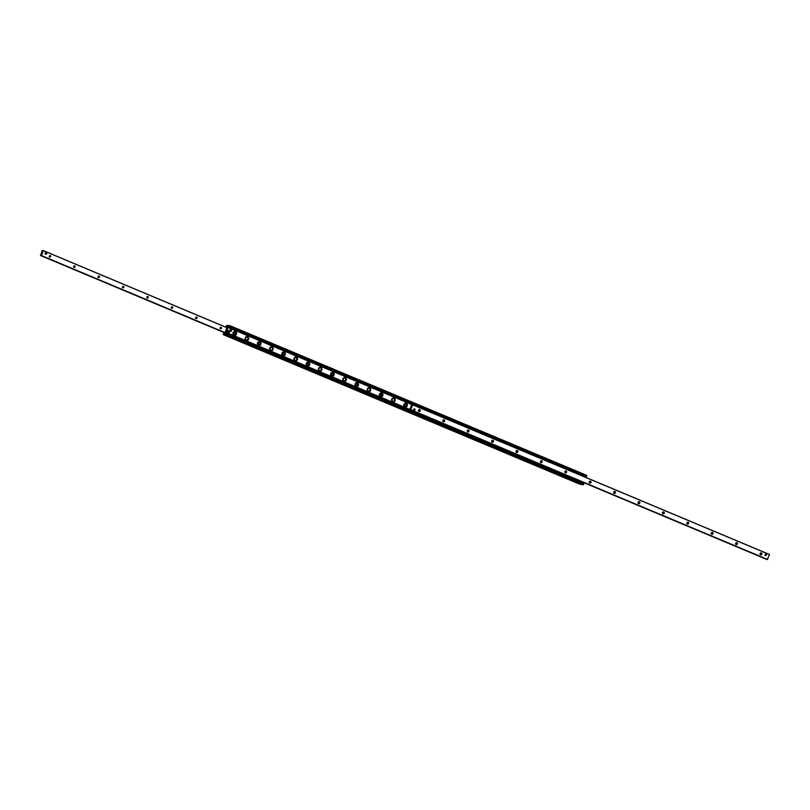 <?xml version="1.0" encoding="UTF-8"?>
<svg xmlns="http://www.w3.org/2000/svg" width="810" height="810" viewBox="0 0 810 810"><rect width="100%" height="100%" fill="white"/><g stroke="black" fill="none" stroke-linecap="round" stroke-linejoin="round"><path stroke-width="1.21" d="M405.172 407.005A1.974 1.812 97.3 0 0 405.678 403.107M406.255 403.228A1.974 1.812 -82.7 0 1 405.314 407.025A1.974 1.812 -82.7 0 1 403.775 404.848A1.974 1.812 -82.7 0 1 406.255 403.228M392.971 401.882A1.974 1.812 97.3 0 0 393.478 397.983M394.055 398.115A1.974 1.812 -82.7 0 1 393.113 401.912A1.974 1.812 -82.7 0 1 391.574 399.725A1.974 1.812 -82.7 0 1 394.055 398.115M380.771 396.768A1.974 1.812 97.3 0 0 381.277 392.87M381.854 392.992A1.974 1.812 -82.7 0 1 380.913 396.789A1.974 1.812 -82.7 0 1 379.374 394.602A1.974 1.812 -82.7 0 1 381.854 392.992M368.57 391.645A1.974 1.812 97.3 0 0 369.076 387.747M369.654 387.879A1.974 1.812 -82.7 0 1 368.712 391.675A1.974 1.812 -82.7 0 1 367.173 389.488A1.974 1.812 -82.7 0 1 369.654 387.879M356.37 386.532A1.974 1.812 97.3 0 0 356.876 382.624M357.453 382.755A1.974 1.812 -82.7 0 1 356.511 386.552A1.974 1.812 -82.7 0 1 354.972 384.365A1.974 1.812 -82.7 0 1 357.453 382.755M344.169 381.409A1.974 1.812 97.3 0 0 344.675 377.511M345.252 377.642A1.974 1.812 -82.7 0 1 344.311 381.429A1.974 1.812 -82.7 0 1 342.772 379.252A1.974 1.812 -82.7 0 1 345.252 377.642M331.968 376.285A1.974 1.812 97.3 0 0 332.475 372.387M333.052 372.519A1.974 1.812 -82.7 0 1 332.11 376.316A1.974 1.812 -82.7 0 1 330.571 374.129A1.974 1.812 -82.7 0 1 333.052 372.519M319.768 371.172A1.974 1.812 97.3 0 0 320.274 367.274M320.851 367.396A1.974 1.812 -82.7 0 1 319.909 371.193A1.974 1.812 -82.7 0 1 318.37 369.006A1.974 1.812 -82.7 0 1 320.851 367.396M307.567 366.049A1.974 1.812 97.3 0 0 308.073 362.151M308.65 362.283A1.974 1.812 -82.7 0 1 307.709 366.079A1.974 1.812 -82.7 0 1 306.17 363.892A1.974 1.812 -82.7 0 1 308.65 362.283M295.367 360.936A1.974 1.812 97.3 0 0 295.873 357.038M296.45 357.159A1.974 1.812 -82.7 0 1 295.508 360.956A1.974 1.812 -82.7 0 1 293.969 358.769A1.974 1.812 -82.7 0 1 296.45 357.159M283.166 355.813A1.974 1.812 97.3 0 0 283.672 351.915M284.249 352.046A1.974 1.812 -82.7 0 1 283.308 355.843A1.974 1.812 -82.7 0 1 281.769 353.656A1.974 1.812 -82.7 0 1 284.249 352.046M270.965 350.7A1.974 1.812 97.3 0 0 271.471 346.791M272.049 346.923A1.974 1.812 -82.7 0 1 271.107 350.72A1.974 1.812 -82.7 0 1 269.568 348.533A1.974 1.812 -82.7 0 1 272.049 346.923M258.765 345.576A1.974 1.812 97.3 0 0 259.271 341.678M259.848 341.81A1.974 1.812 -82.7 0 1 258.906 345.597A1.974 1.812 -82.7 0 1 257.367 343.42A1.974 1.812 -82.7 0 1 259.848 341.81M246.574 340.453A1.974 1.812 97.3 0 0 247.07 336.555M247.647 336.687A1.974 1.812 -82.7 0 1 246.706 340.483A1.974 1.812 -82.7 0 1 245.167 338.296A1.974 1.812 -82.7 0 1 247.647 336.687M234.373 335.34A1.974 1.812 97.3 0 0 234.87 331.442M235.447 331.563A1.974 1.812 -82.7 0 1 234.505 335.36A1.974 1.812 -82.7 0 1 232.966 333.173A1.974 1.812 -82.7 0 1 235.447 331.563M581.803 484.552L583.291 484.755L583.828 483.428L227.002 333.791M224.967 334.834L228.187 325.782L229.918 325.66L229.432 326.987L228.987 326.521L228.147 327.483L226.223 332.626L226.689 334.702L224.967 334.834L581.833 484.562L224.957 334.834M582.917 483.054L583.089 482.385L581.418 481.818M409.87 409.455L226.284 332.464L409.86 409.495M585.063 477.1L585.65 476.442M229.493 326.977L586.298 476.715L586.784 475.389L229.939 325.671L586.784 475.389M228.167 325.438L224.947 334.479L223.216 334.611L223.702 333.285L224.147 333.75L224.988 332.778L226.911 327.645L226.446 325.559L228.197 325.448M580.092 484.339L223.226 334.611L581.641 484.491M45.238 253.692A0.719 0.658 -82.7 0 1 45.593 252.71M49.714 255.666A0.739 0.678 -82.7 0 1 49.562 256.861M50.291 255.626A0.739 0.678 -82.7 0 1 49.936 257.043A0.739 0.678 -82.7 0 1 49.359 256.223A0.739 0.678 -82.7 0 1 50.291 255.626M74.115 265.903A0.739 0.678 -82.7 0 1 73.963 267.098M74.692 265.862A0.739 0.678 -82.7 0 1 74.338 267.29A0.739 0.678 -82.7 0 1 73.761 266.46A0.739 0.678 -82.7 0 1 74.692 265.862M98.516 276.139A0.739 0.678 -82.7 0 1 98.364 277.334M99.093 276.099A0.739 0.678 -82.7 0 1 98.739 277.526A0.739 0.678 -82.7 0 1 98.162 276.706A0.739 0.678 -82.7 0 1 99.093 276.099M122.918 286.375A0.739 0.678 -82.7 0 1 122.766 287.57M123.495 286.335A0.739 0.678 -82.7 0 1 123.14 287.763A0.739 0.678 -82.7 0 1 122.563 286.942A0.739 0.678 -82.7 0 1 123.495 286.335M147.319 296.622A0.739 0.678 -82.7 0 1 147.167 297.807M147.896 296.571A0.739 0.678 -82.7 0 1 147.541 297.999A0.739 0.678 -82.7 0 1 146.964 297.179A0.739 0.678 -82.7 0 1 147.896 296.571M171.72 306.858A0.739 0.678 -82.7 0 1 171.568 308.053M172.297 306.808A0.739 0.678 -82.7 0 1 171.943 308.235A0.739 0.678 -82.7 0 1 171.366 307.415A0.739 0.678 -82.7 0 1 172.297 306.808M196.121 317.095A0.739 0.678 -82.7 0 1 195.969 318.289M196.698 317.044A0.739 0.678 -82.7 0 1 196.344 318.472A0.739 0.678 -82.7 0 1 195.767 317.652A0.739 0.678 -82.7 0 1 196.698 317.044M220.523 327.331A0.739 0.678 -82.7 0 1 220.371 328.526M221.1 327.291A0.739 0.678 -82.7 0 1 220.745 328.718A0.739 0.678 -82.7 0 1 220.168 327.888A0.739 0.678 -82.7 0 1 221.1 327.291M41.492 255.575L41.361 254.937L40.5 255.444L42.333 250.533L42.738 251.191L43.315 250.584L41.492 255.575L225.058 332.596M760.772 552.865A0.982 0.901 -82.7 0 1 760.539 554.708M761.299 552.906A0.982 0.901 -82.7 0 1 760.833 554.809A0.982 0.901 -82.7 0 1 760.063 553.716A0.982 0.901 -82.7 0 1 761.299 552.906M736.371 542.629A0.982 0.901 -82.7 0 1 736.138 544.472M736.897 542.67A0.982 0.901 -82.7 0 1 736.432 544.563A0.982 0.901 -82.7 0 1 735.662 543.469A0.982 0.901 -82.7 0 1 736.897 542.67M711.97 532.393A0.982 0.901 -82.7 0 1 711.737 534.236M712.496 532.433A0.982 0.901 -82.7 0 1 712.03 534.327A0.982 0.901 -82.7 0 1 711.261 533.233A0.982 0.901 -82.7 0 1 712.496 532.433M687.568 522.156A0.982 0.901 -82.7 0 1 687.336 523.999M688.095 522.197A0.982 0.901 -82.7 0 1 687.629 524.09A0.982 0.901 -82.7 0 1 686.86 522.997A0.982 0.901 -82.7 0 1 688.095 522.197M663.167 511.91A0.982 0.901 -82.7 0 1 662.934 513.753M663.694 511.95A0.982 0.901 -82.7 0 1 663.228 513.854A0.982 0.901 -82.7 0 1 662.458 512.76A0.982 0.901 -82.7 0 1 663.694 511.95M638.766 501.673A0.982 0.901 -82.7 0 1 638.533 503.516M639.292 501.714A0.982 0.901 -82.7 0 1 638.827 503.617A0.982 0.901 -82.7 0 1 638.057 502.524A0.982 0.901 -82.7 0 1 639.292 501.714M614.365 491.437A0.982 0.901 -82.7 0 1 614.132 493.28M614.891 491.478A0.982 0.901 -82.7 0 1 614.426 493.381A0.982 0.901 -82.7 0 1 613.656 492.288A0.982 0.901 -82.7 0 1 614.891 491.478M589.963 481.201A0.982 0.901 -82.7 0 1 589.731 483.043M590.49 481.241A0.982 0.901 -82.7 0 1 590.024 483.135A0.982 0.901 -82.7 0 1 589.255 482.041A0.982 0.901 -82.7 0 1 590.49 481.241M565.562 470.964A0.982 0.901 -82.7 0 1 565.329 472.807M566.089 471.005A0.982 0.901 -82.7 0 1 565.623 472.898A0.982 0.901 -82.7 0 1 564.853 471.805A0.982 0.901 -82.7 0 1 566.089 471.005M541.161 460.728A0.982 0.901 -82.7 0 1 540.928 462.571M541.688 460.768A0.982 0.901 -82.7 0 1 541.222 462.662A0.982 0.901 -82.7 0 1 540.452 461.568A0.982 0.901 -82.7 0 1 541.688 460.768M516.76 450.481A0.982 0.901 -82.7 0 1 516.527 452.334M517.286 450.522A0.982 0.901 -82.7 0 1 516.82 452.425A0.982 0.901 -82.7 0 1 516.051 451.332A0.982 0.901 -82.7 0 1 517.286 450.522M492.358 440.245A0.982 0.901 -82.7 0 1 492.126 442.088M492.885 440.286A0.982 0.901 -82.7 0 1 492.419 442.189A0.982 0.901 -82.7 0 1 491.65 441.096A0.982 0.901 -82.7 0 1 492.885 440.286M467.957 430.009A0.982 0.901 -82.7 0 1 467.724 431.851M468.484 430.049A0.982 0.901 -82.7 0 1 468.018 431.953A0.982 0.901 -82.7 0 1 467.248 430.859A0.982 0.901 -82.7 0 1 468.484 430.049M443.556 419.772A0.982 0.901 -82.7 0 1 443.323 421.615M444.082 419.813A0.982 0.901 -82.7 0 1 443.617 421.706A0.982 0.901 -82.7 0 1 442.847 420.623A0.982 0.901 -82.7 0 1 444.082 419.813M419.155 409.536A0.982 0.901 -82.7 0 1 418.922 411.379M419.681 409.576A0.982 0.901 -82.7 0 1 419.216 411.47A0.982 0.901 -82.7 0 1 418.446 410.376A0.982 0.901 -82.7 0 1 419.681 409.576M414.143 410.255A0.719 0.658 -82.7 0 1 414.487 408.868A0.719 0.658 -82.7 0 1 414.305 410.295A0.719 0.658 -82.7 0 1 414.143 410.255L414.244 410.265A0.699 0.638 97.3 0 0 414.578 408.918A0.699 0.638 97.3 0 0 414.264 408.888M765.663 555.387A0.719 0.658 -82.7 0 1 766.007 553.999A0.719 0.658 -82.7 0 1 766.554 554.88A0.719 0.658 -82.7 0 1 765.663 555.387M409.819 409.688L411.642 404.696L411.774 405.324L412.634 404.757L410.812 409.738L410.397 409.08L409.819 409.688L766.827 559.285M767.333 559.497L410.467 409.769L767.333 559.497L769.5 554.486L412.634 404.757L769.5 554.486M584.283 476.442L583.423 476.412M583.423 476.401L413.282 404.929L583.483 476.341M411.966 410.751L411.257 410.285M582.056 482.436L411.865 411.024M226.223 332.657L411.156 410.255L411.045 410.913M412.32 410.873L582.025 482.071M584.152 476.361L414.447 405.152M414.092 405.03L413.282 404.929M584.253 476.088L414.548 404.889M414.193 404.767L413.12 404.959M412.219 411.136L581.934 482.345M230.546 331.381A0.901 0.82 -82.7 0 1 229.746 330.379A0.901 0.82 -82.7 0 1 230.779 329.619M231.083 329.67A0.901 0.82 -82.7 0 1 230.658 331.401A0.901 0.82 -82.7 0 1 230.88 329.619A0.901 0.82 -82.7 0 1 231.083 329.67M765.612 555.356A0.699 0.638 97.3 0 0 766.483 554.87A0.699 0.638 97.3 0 0 765.784 554.01M766.108 554.121A0.628 0.577 -82.7 0 1 766.24 555.194A0.628 0.577 -82.7 0 1 765.318 554.809A0.628 0.577 -82.7 0 1 766.108 554.121M414.578 408.989A0.628 0.577 -82.7 0 1 414.72 410.062A0.628 0.577 -82.7 0 1 413.788 409.678A0.628 0.577 -82.7 0 1 414.578 408.989M46.413 254.32L44.975 253.793L45.684 252.477L46.909 252.983L46.413 254.32L45.188 253.814L45.684 252.477M227.357 331.199L229.372 332.009L227.357 331.199A1.144 1.053 -82.7 0 0 227.205 331.594L227.357 331.624A1.114 1.023 97.3 0 0 229.22 332.404L227.357 331.624M227.59 331.25A1.043 0.962 -82.7 0 1 229.331 331.978L229.372 332.009A1.114 1.023 97.3 0 0 227.509 331.229M228.329 332.93A1.154 1.063 -82.7 0 1 228.238 332.94L229.179 332.383A1.043 0.962 -82.7 0 1 227.448 331.654M234.475 334.287A0.942 0.861 97.3 0 0 235.659 333.264A0.942 0.861 97.3 0 0 234.272 332.687A0.942 0.861 97.3 0 0 234.475 334.287M258.876 344.523A0.942 0.861 97.3 0 0 260.05 343.501A0.942 0.861 97.3 0 0 258.673 342.924A0.942 0.861 97.3 0 0 258.876 344.523M283.277 354.76A0.942 0.861 97.3 0 0 284.452 353.737A0.942 0.861 97.3 0 0 283.075 353.16A0.942 0.861 97.3 0 0 283.277 354.76M307.678 364.996A0.942 0.861 97.3 0 0 308.853 363.974A0.942 0.861 97.3 0 0 307.476 363.396A0.942 0.861 97.3 0 0 307.678 364.996M332.08 375.233A0.942 0.861 97.3 0 0 333.254 374.22A0.942 0.861 97.3 0 0 331.877 373.633A0.942 0.861 97.3 0 0 332.08 375.233M356.481 385.479A0.942 0.861 97.3 0 0 357.656 384.456A0.942 0.861 97.3 0 0 356.279 383.879A0.942 0.861 97.3 0 0 356.481 385.479M380.882 395.715A0.942 0.861 97.3 0 0 382.057 394.693A0.942 0.861 97.3 0 0 380.68 394.116A0.942 0.861 97.3 0 0 380.882 395.715M405.283 405.952A0.942 0.861 97.3 0 0 406.458 404.929A0.942 0.861 97.3 0 0 405.081 404.352A0.942 0.861 97.3 0 0 405.283 405.952M245.207 339.046A1.701 1.559 97.3 0 0 246.473 340.18A1.701 1.559 -82.7 0 1 245.258 339.238M245.491 337.406A1.701 1.559 -82.7 0 1 246.898 336.798A1.701 1.559 97.3 0 0 245.389 337.578M269.608 349.282A1.701 1.559 97.3 0 0 270.874 350.416A1.701 1.559 -82.7 0 1 269.659 349.475M269.892 347.642A1.701 1.559 -82.7 0 1 271.299 347.034A1.701 1.559 97.3 0 0 269.791 347.814M294.01 359.529A1.701 1.559 97.3 0 0 295.275 360.652A1.701 1.559 -82.7 0 1 294.06 359.711M294.293 357.888A1.701 1.559 -82.7 0 1 295.69 357.271A1.701 1.559 -82.7 0 1 295.701 357.281A1.701 1.559 97.3 0 0 294.192 358.05M318.411 369.765A1.701 1.559 97.3 0 0 319.677 370.899A1.701 1.559 -82.7 0 1 318.462 369.947M318.695 368.125A1.701 1.559 -82.7 0 1 320.102 367.517A1.701 1.559 97.3 0 0 318.593 368.287M342.812 380.001A1.701 1.559 97.3 0 0 344.078 381.135L344.068 381.135A1.701 1.559 -82.7 0 1 342.863 380.194M343.096 378.361A1.701 1.559 -82.7 0 1 344.503 377.754A1.701 1.559 97.3 0 0 342.994 378.533M367.203 390.238A1.701 1.559 97.3 0 0 368.479 391.372L368.469 391.372A1.701 1.559 -82.7 0 1 367.264 390.43M367.497 388.597A1.701 1.559 -82.7 0 1 368.904 387.99A1.701 1.559 97.3 0 0 367.396 388.77M391.605 400.474A1.701 1.559 97.3 0 0 392.88 401.608L392.87 401.608A1.701 1.559 -82.7 0 1 391.665 400.666M391.898 398.834A1.701 1.559 -82.7 0 1 393.306 398.226A1.701 1.559 97.3 0 0 391.797 399.006M226.425 335.026L583.291 484.755M226.689 334.702L583.554 484.441M226.962 333.983L583.828 483.712M226.061 333.345L226.911 333.71M226.122 332.93L411.055 410.518M582.117 482.294L582.987 482.659M226.223 332.626L409.809 409.658M228.147 327.483L412.3 404.757M228.39 327.088L413.323 404.676M584.293 476.422L585.255 476.817M229.655 326.734L586.521 476.462M229.929 326.005L586.794 475.743M226.273 326.531L227.063 326.865M223.742 333.335L224.319 333.578M224.684 334.803L581.55 484.532M41.431 255.636L225.028 332.667L41.452 255.626M224.977 332.819L40.804 255.545L224.967 332.829M224.937 332.9L40.5 255.514L224.937 332.9M43.173 250.715L42.667 250.503M226.911 327.635L43.325 250.604L226.911 327.615M226.921 327.685L43.315 250.654M409.84 409.678L766.706 559.406M410.751 409.799L767.617 559.538M410.812 409.738L767.667 559.467M412.634 404.828L769.5 554.556M411.055 410.923L581.256 482.325M229.372 331.999L228.521 330.693C226.76 331.472 226.668 332.232 228.238 332.94A1.154 1.063 -82.7 0 1 227.114 331.654A1.154 1.063 -82.7 0 1 228.612 330.733M247.303 337.254A1.347 1.235 -82.7 0 1 247.597 339.552A1.347 1.235 -82.7 0 1 245.602 338.722A1.347 1.235 -82.7 0 1 247.303 337.254M247.283 336.899A1.701 1.559 97.3 0 0 246.908 336.798L247.293 336.909A1.701 1.559 97.3 0 1 246.473 340.18C248.498 339.552 248.771 338.469 247.293 336.909M271.704 347.49A1.347 1.235 -82.7 0 1 271.988 349.788A1.347 1.235 -82.7 0 1 270.003 348.958A1.347 1.235 -82.7 0 1 271.704 347.49M271.684 347.136A1.701 1.559 97.3 0 0 271.309 347.044L271.694 347.146A1.701 1.559 97.3 0 1 270.874 350.416C272.899 349.798 273.173 348.705 271.694 347.146M296.106 357.726A1.347 1.235 -82.7 0 1 296.389 360.035A1.347 1.235 -82.7 0 1 294.405 359.194A1.347 1.235 -82.7 0 1 296.106 357.726M296.085 357.382A1.701 1.559 97.3 0 0 295.711 357.281L296.095 357.382A1.701 1.559 97.3 0 1 295.275 360.652C297.3 360.035 297.574 358.941 296.095 357.382M320.507 367.963A1.347 1.235 -82.7 0 1 320.79 370.271A1.347 1.235 -82.7 0 1 318.806 369.431A1.347 1.235 -82.7 0 1 320.507 367.963M320.487 367.618A1.701 1.559 97.3 0 0 320.112 367.517L320.497 367.618A1.701 1.559 97.3 0 1 319.677 370.899C321.702 370.271 321.975 369.178 320.497 367.618M344.908 378.199A1.347 1.235 -82.7 0 1 345.192 380.508A1.347 1.235 -82.7 0 1 343.207 379.677A1.347 1.235 -82.7 0 1 344.908 378.199M344.888 377.855A1.701 1.559 97.3 0 0 344.513 377.754L344.898 377.855A1.701 1.559 97.3 0 1 344.078 381.135C346.103 380.508 346.376 379.414 344.898 377.855M369.309 388.446A1.347 1.235 -82.7 0 1 369.593 390.744A1.347 1.235 -82.7 0 1 367.608 389.914A1.347 1.235 -82.7 0 1 369.309 388.446M369.289 388.091A1.701 1.559 97.3 0 0 368.914 387.99L369.299 388.101A1.701 1.559 97.3 0 1 368.479 391.372C370.504 390.744 370.777 389.65 369.299 388.101M393.711 398.682A1.347 1.235 -82.7 0 1 393.994 400.98A1.347 1.235 -82.7 0 1 392.01 400.15A1.347 1.235 -82.7 0 1 393.711 398.682M393.69 398.328A1.701 1.559 97.3 0 0 393.316 398.226L393.7 398.338A1.701 1.559 97.3 0 1 392.88 401.608C394.905 400.98 395.179 399.897 393.7 398.338M226.962 333.7L583.828 483.428M229.432 326.987L586.298 476.715M226.172 326.572L227.083 326.946M223.702 333.285L224.35 333.558M49.147 256.942L49.936 257.043M73.548 267.189L74.338 267.29M97.949 277.425L98.739 277.526M122.35 287.661L123.14 287.763M146.752 297.898L147.541 297.999M171.153 308.134L171.943 308.235M195.554 318.37L196.344 318.472M219.956 328.617L220.745 328.718M760.226 554.728L760.833 554.809M735.824 544.492L736.432 544.563M711.423 534.256L712.03 534.327M687.022 524.009L687.629 524.09M662.62 513.773L663.228 513.854M638.219 503.536L638.827 503.617M613.828 493.3L614.426 493.381M589.427 483.064L590.024 483.135M565.026 472.827L565.623 472.898M540.624 462.581L541.222 462.662M516.223 452.344L516.82 452.425M491.822 442.108L492.419 442.189M467.421 431.872L468.018 431.953M443.019 421.635L443.617 421.706M418.618 411.399L419.216 411.47M413.313 410.164L414.305 410.295M764.832 555.296L765.825 555.427M234.333 334.581C235.963 334.095 236.064 333.295 234.647 332.171M258.734 344.817C260.364 344.331 260.466 343.531 259.048 342.407M283.135 355.053C284.766 354.567 284.867 353.767 283.449 352.644M307.537 365.29C309.167 364.814 309.268 364.004 307.851 362.88M331.938 375.526C333.568 375.05 333.669 374.24 332.252 373.116M356.339 385.762C357.969 385.287 358.071 384.487 356.653 383.353M380.74 396.009C382.371 395.523 382.472 394.723 381.054 393.599M405.142 406.245C406.772 405.759 406.873 404.959 405.445 403.836"/></g></svg>
